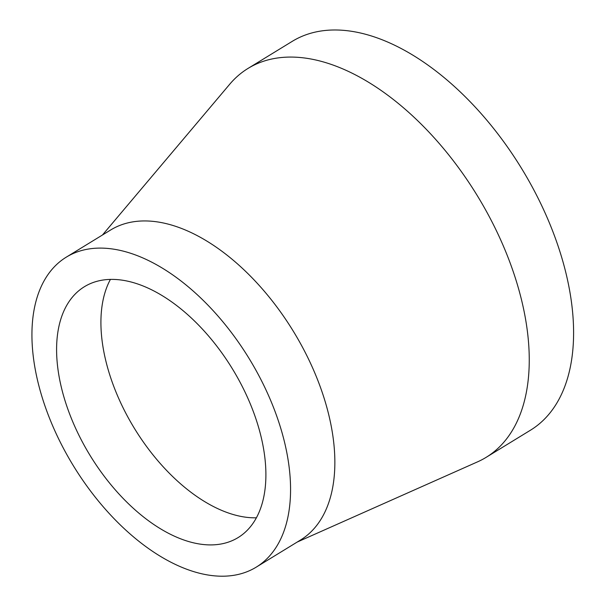 <?xml version="1.0" encoding="UTF-8"?>
<svg xmlns="http://www.w3.org/2000/svg" width="606" height="606" viewBox="0 0 606 606"><rect width="100%" height="100%" fill="white"/><g stroke="black" fill="none" stroke-linecap="round" stroke-linejoin="round"><path stroke-width="0.91" d="M110.428 279.381A147.106 83.31 -121.5 0 0 108.398 370.44A147.106 83.31 -121.5 0 0 247.021 517.365A147.106 83.31 -121.5 0 0 256.368 517.804M477.589 461.84A228.015 129.139 -121.5 0 0 486.095 457.371A228.015 129.139 -121.5 0 0 517.645 285.517A228.015 129.139 -121.5 0 0 310.946 59.002A228.015 129.139 -121.5 0 0 248.021 68.425A228.015 129.139 -121.5 0 0 229.719 84.226L102.467 234.999M256.141 567.201L300.455 540.067A181.777 102.952 -121.5 0 0 325.604 403.066A181.777 102.952 -121.5 0 0 160.825 222.478A181.777 102.952 -121.5 0 0 110.648 229.992L66.334 257.118A181.777 102.952 -121.5 0 0 41.185 394.12A181.777 102.952 -121.5 0 0 256.141 567.201A181.777 102.952 -121.5 0 0 249.043 358.411A181.777 102.952 -121.5 0 0 66.334 257.118M64.084 397.566A147.106 83.31 -121.5 0 0 238.037 537.62A147.106 83.31 -121.5 0 0 232.295 368.66A147.106 83.31 -121.5 0 0 84.439 286.691A147.106 83.31 -121.5 0 0 64.084 397.566M486.095 457.371L530.409 430.245A228.015 129.139 -121.5 0 0 521.516 168.354A228.015 129.139 -121.5 0 0 292.334 41.299L248.021 68.425M477.581 461.84L297.19 542.067"/></g></svg>

